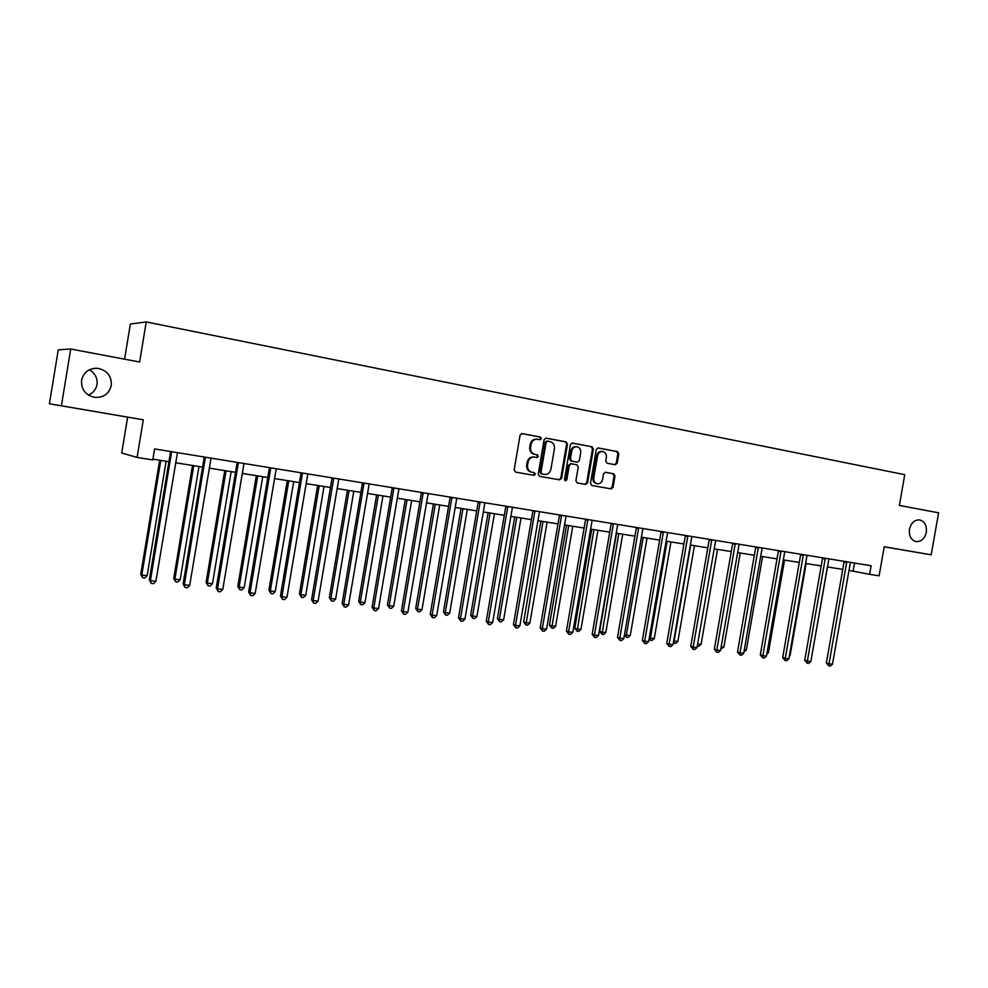 <?xml version="1.0" encoding="UTF-8"?>
<svg xmlns="http://www.w3.org/2000/svg" width="988" height="988" viewBox="0 0 988 988"><rect width="100%" height="100%" fill="white"/><g stroke="black" fill="none" stroke-linecap="round" stroke-linejoin="round"><path stroke-width="1.48" d="M541.424 438.61L540.461 437.042L522.146 433.584L520.083 435.177L514.168 469.893L515.575 472.116L533.915 475.339L535.348 474.215L534.372 472.659L532.013 472.239C528.741 471.288 527.259 468.917 527.555 465.126L528.049 462.248C528.975 458.667 531.112 456.938 534.434 457.074L536.99 457.543L538.386 456.407L537.423 454.851L535.064 454.418C531.791 453.443 530.297 451.059 530.605 447.268L531.099 444.39C532.013 440.858 534.1 439.129 537.386 439.24L540.053 439.734L541.424 438.61M539.534 439.635L540.56 438.524L539.596 436.955L521.652 433.559M533.261 475.228L534.483 474.079L533.52 472.536L532.013 472.239M536.41 457.432L537.521 456.308L536.558 454.752L535.064 454.418M909.466 529.247C908.837 535.978 911.047 540.103 916.098 541.609C921.273 541.782 924.682 538.682 926.312 532.285C926.954 525.517 924.719 521.392 919.593 519.91C914.468 519.762 911.084 522.887 909.466 529.247M81.584 380.207C81.078 389.309 85.388 395.027 94.478 397.337C103.444 397.855 109.038 393.928 111.273 385.542C111.768 376.28 107.334 370.537 97.973 368.351C89.216 368.018 83.758 371.97 81.584 380.207M88.34 395.015C93.131 393.026 96.009 389.544 97.009 384.579C97.689 378.145 95.132 373.205 89.352 369.784M615.265 464.743L617.204 463.174L618.821 453.776L617.525 451.602L598.172 447.947L596.27 449.528L590.478 483.317L591.812 485.491L611.14 488.875L613.066 487.294L615.018 475.932L613.709 473.783L605.446 472.289L603.532 473.87L602.557 479.526C601.791 482.477 600.062 483.885 597.382 483.762C594.727 483.021 593.529 481.082 593.776 477.957L597.592 455.727C598.333 452.837 600.025 451.43 602.655 451.504C605.372 452.22 606.607 454.171 606.36 457.37L605.73 461.063L607.04 463.224L615.265 464.743M49.4 403.796L58.267 349.826L70.728 349.011L61.392 405.784L49.4 403.796L143.297 419.814L137.073 457.419L152.77 459.926L154.597 448.923L871.12 565.741L869.613 574.312L879.11 575.831L884.211 546.759L931.202 554.811L938.6 512.821L899.364 505.424L904.761 474.685L146.236 321.94L130.367 324.052L124.562 359.175M70.728 349.011L139.617 362.016L146.236 321.94M143.297 419.814L61.392 405.784M567.495 444.106L566.136 441.895L546.142 438.116L544.104 439.709L538.225 474.129L539.609 476.34L559.64 479.847L561.653 478.241L567.495 444.106L565.247 441.797L545.66 438.104M572.435 443.081L592.059 446.798L593.393 448.984L587.588 482.811L585.637 484.404L577.227 482.934L575.893 480.748L578.252 466.978L576.906 464.792L571.262 463.767L569.31 465.36L566.853 479.748L565.457 480.872L564.494 479.328L570.434 444.662L572.176 443.056M884.198 546.821L931.202 554.811M127.637 417.208L121.722 452.998L137.073 457.419M848.914 570.372L869.613 574.312M152.905 459.136L168.948 461.692M175.592 462.755L202.577 467.077M209.221 468.127L235.527 472.338M242.159 473.4L267.81 477.5M274.417 478.55L299.45 482.552M306.045 483.601L330.461 487.504M337.031 488.554L360.855 492.37M367.413 493.42L390.668 497.137M397.201 498.174L419.9 501.805M426.421 502.843L448.564 506.387M455.073 507.424L476.698 510.882M483.181 511.92L504.3 515.291M510.771 516.329L531.396 519.626M537.843 520.651L557.985 523.875M564.407 524.9L584.093 528.049M590.503 529.074L609.732 532.149M616.117 533.162L634.914 536.163M641.274 537.188L659.651 540.115M665.986 541.128L683.943 544.005M690.254 545.018L707.816 547.821M714.114 548.822L731.281 551.563M737.542 552.576L754.338 555.256M760.587 556.256L777 558.875M783.225 559.875L799.292 562.444M805.492 563.432L821.201 565.939M811.457 658.045L827.401 566.927L842.752 569.384M854.546 563.037L853.138 571.052M537.064 439.203L536.521 439.154C533.248 439.043 531.149 440.759 530.235 444.291L531.099 444.39M534.199 454.319C530.927 453.344 529.445 450.96 529.741 447.169L530.235 444.291M533.742 456.999L533.569 456.962C530.247 456.839 528.123 458.556 527.184 462.137L528.049 462.248M531.161 472.116C527.888 471.153 526.394 468.794 526.703 465.015L527.184 462.137M558.998 479.736L560.764 478.118L566.606 444.02M547.562 441.142L546.142 442.254L540.979 472.449L541.955 473.993L544.512 474.45C547.834 474.598 549.97 472.882 550.909 469.3L554.416 448.725C554.725 444.971 553.268 442.599 550.032 441.611L546.636 441.043L545.265 442.167L546.142 442.254M547.389 441.13L546.636 441.043M543.808 474.339L541.078 473.857L540.115 472.313L545.265 442.167M571.953 443.069L592.059 446.798M584.933 484.281L586.687 482.675L592.479 448.885L591.145 446.7M571.163 463.755L568.421 465.249L565.951 479.612L566.853 479.748M565.037 480.699L565.951 479.612M580.697 452.689C580.944 449.466 579.684 447.49 576.906 446.761C574.226 446.675 572.521 448.095 571.768 451.022L570.409 458.926L571.756 461.124L577.412 462.149L579.351 460.569L580.697 452.689M576.671 446.737L576.004 446.662C573.336 446.588 571.62 447.996 570.866 450.923L571.768 451.022M576.621 462.051L570.866 461.013L569.52 458.815L570.866 450.923M602.433 451.479L601.729 451.405C599.099 451.318 597.419 452.726 596.666 455.629L597.592 455.727M597.382 483.762L596.468 483.626C593.813 482.885 592.615 480.946 592.862 477.822L596.666 455.629M610.423 488.751L612.128 487.146L614.079 475.808L612.782 473.66L605.138 472.276M614.721 464.644L616.265 463.063L617.883 453.665L616.586 451.504L597.777 447.947M159.661 460.21L140.741 574.324L141.79 575.004L147.138 575.658L166.12 461.248M160.797 460.396L141.79 575.004L142.618 577.721L140.741 574.324M147.138 575.658L144.767 577.992L142.618 577.721M171.677 452.59L170.504 452.294L149.324 579.882L150.435 580.598L171.64 451.701M155.906 581.265L153.473 583.649L151.275 583.377L150.435 580.598L155.906 581.265L177.457 452.652M170.504 452.294L170.492 451.516M151.275 583.377L149.324 579.882M192.524 465.459L173.74 578.425L174.888 579.104L180.137 579.758L198.983 466.497M193.759 465.657L174.888 579.104L175.666 581.796L173.74 578.425M180.137 579.758L177.766 582.056L175.666 581.796M224.745 470.609L206.097 582.438L207.332 583.13L212.469 583.76L231.18 471.647M226.054 470.819L207.332 583.13L208.06 585.785L206.097 582.438M212.469 583.76L210.111 586.032L208.06 585.785M205.405 458.074L204.133 457.777L183.113 584.019L184.324 584.748L205.381 457.197M189.684 585.402L187.251 587.761L185.114 587.502L184.324 584.748L189.684 585.402L211.062 458.123M204.133 457.777L204.121 456.999M185.114 587.502L183.113 584.019M238.441 463.458L237.071 463.137L216.211 588.095L217.521 588.811L238.404 462.582M222.769 589.466L220.349 591.787L218.249 591.54L217.521 588.811L222.769 589.466L243.987 463.496M237.071 463.137L237.058 462.372M218.249 591.54L216.211 588.095M256.312 475.66L237.812 586.378L239.133 587.07L244.172 587.699L262.734 476.685M257.72 475.883L239.133 587.07L239.812 589.7L237.812 586.378M244.172 587.699L241.825 589.947L239.812 589.7M287.273 480.613L268.909 590.231L270.317 590.935L275.257 591.553L293.683 481.638M288.768 480.847L270.317 590.935L270.934 593.529L268.909 590.231M275.257 591.553L272.91 593.776L270.934 593.529M317.63 485.454L299.401 594.023L300.895 594.727L305.737 595.319L324.027 486.479M319.198 485.713L300.895 594.727L301.464 597.283L299.401 594.023M305.737 595.319L303.402 597.53L301.464 597.283M270.798 468.72L269.341 468.386L248.643 592.071L250.038 592.8L270.774 467.867M255.188 593.43L252.767 595.739L250.717 595.492L250.038 592.8L255.188 593.43L276.232 468.757M269.341 468.386L269.329 467.633M250.717 595.492L248.643 592.071M302.513 473.882L300.969 473.536L280.431 595.974L281.913 596.715L302.489 473.03M286.952 597.332L284.544 599.605L282.531 599.358L281.913 596.715L286.952 597.332L307.811 473.944M300.969 473.536L300.957 472.783M282.531 599.358L280.431 595.974M333.598 478.945L331.956 478.587L311.578 599.79L313.147 600.543L333.598 478.945L332.721 477.957M318.087 601.149L315.691 603.396L313.715 603.162L313.147 600.543L318.087 601.149L338.81 478.958M331.956 478.587L331.956 477.834M313.715 603.162L311.578 599.79M347.418 490.221L329.313 597.728L330.881 598.444L335.624 599.037L353.79 491.234M349.06 490.48L330.881 598.444L331.4 600.976L329.313 597.728M335.624 599.037L333.302 601.21L331.4 600.976M364.053 483.898L362.349 483.527L342.12 603.545L343.762 604.298L364.041 483.07M348.616 604.891L346.22 607.114L344.281 606.879L343.762 604.298L348.616 604.891L369.179 483.91M362.349 483.527L362.349 482.786M344.281 606.879L342.12 603.545M376.626 494.889L358.656 601.371L360.299 602.087L364.955 602.668L382.986 495.902M378.342 495.161L360.299 602.087L360.768 604.594L358.656 601.371M364.955 602.668L362.633 604.829L360.768 604.594M393.928 488.764L392.137 488.381L372.068 607.225L373.785 607.978L393.916 487.936M378.54 608.559L376.156 610.769L374.254 610.535L373.785 607.978L378.54 608.559L398.954 488.764M392.137 488.381L392.137 487.652M374.254 610.535L372.068 607.225M405.29 499.471L387.444 604.952L389.161 605.669L393.73 606.237L411.626 500.484M407.068 499.755L389.161 605.669L389.593 608.139L387.444 604.952M393.73 606.237L391.421 608.373L389.593 608.139M423.222 493.531L421.357 493.136L401.437 610.831L403.228 611.584L423.21 492.716M407.896 612.152L405.512 614.338L403.647 614.116L403.228 611.584L407.896 612.152L428.15 493.518M421.357 493.136L421.357 492.419M403.647 614.116L401.437 610.831M433.411 503.966L415.701 608.46L417.479 609.176L421.975 609.732L439.734 504.979M435.263 504.263L417.479 609.176L417.875 611.621L415.701 608.46M421.975 609.732L419.665 611.844L417.875 611.621M451.961 498.211L450.022 497.804L430.237 614.363L432.114 615.129L451.936 497.396M436.684 615.685L434.312 617.846L432.485 617.624L432.114 615.129L436.684 615.685L456.789 498.187M450.022 497.804L450.022 497.088M432.485 617.624L430.237 614.363M461.026 508.375L443.439 611.893L445.279 612.622L449.688 613.165L467.324 509.388M462.94 508.684L445.279 612.622L445.625 615.042L443.439 611.893M449.688 613.165L447.391 615.265L445.625 615.042M480.143 502.793L478.143 502.386L458.506 617.833L460.445 618.599L480.131 501.99M464.928 619.143L462.569 621.291L460.779 621.069L460.445 618.599L464.928 619.143L484.886 502.769M478.143 502.386L478.143 501.669M460.779 621.069L458.506 617.833M488.121 512.71L470.659 615.277L472.573 616.006L476.895 616.549L494.408 513.711M490.11 513.019L472.573 616.006L472.882 618.402L470.659 615.277M476.895 616.549L474.611 618.611L472.882 618.402M507.795 507.301L505.745 506.869L486.244 621.242L488.245 622.008L507.795 506.498M492.654 622.539L490.295 624.663L488.541 624.453L488.245 622.008L492.654 622.539L512.439 507.301M505.745 506.869L505.745 506.165M488.541 624.453L486.244 621.242M514.736 516.959L497.396 618.599L499.36 619.328L503.608 619.859L521.009 517.959M516.773 517.292L499.36 619.328L499.632 621.699L497.396 618.599M503.608 619.859L501.336 621.909L499.632 621.699M534.94 511.71L532.816 511.278L513.464 624.577L515.526 625.355L534.928 510.932M519.849 625.873L517.514 627.973L515.785 627.763L515.526 625.355L519.849 625.873L539.522 511.673M532.816 511.278L532.828 510.586M515.785 627.763L513.464 624.577M540.868 521.133L523.652 621.86L525.678 622.588L529.852 623.107L547.117 522.133M542.968 521.479L525.912 624.935L523.652 621.86M529.852 623.107L527.58 625.145L525.912 624.935M561.579 516.045L559.406 515.613L540.189 627.862L542.313 628.627L561.579 515.267M546.562 629.158L544.227 631.233L542.523 631.023L542.313 628.627L546.562 629.158L566.075 516.008M559.406 515.613L559.406 514.921M542.523 631.023L540.189 627.862M566.532 525.246L549.439 625.058L551.514 625.799L555.614 626.306L572.768 526.234M568.693 525.579L551.712 628.109L549.439 625.058M555.614 626.306L553.354 628.319L551.712 628.109M587.736 520.306L585.501 519.861L566.42 631.085L568.606 631.851L587.736 520.306L586.563 519.342M572.768 632.369L570.447 634.42L568.779 634.222L568.606 631.851L572.768 632.369L592.145 520.256M585.501 519.861L585.514 519.169M568.779 634.222L566.42 631.085M591.75 529.272L574.769 628.207L576.906 628.948L580.932 629.442L597.962 530.26M593.949 529.617L577.066 631.233L574.769 628.207M580.932 629.442L578.672 631.431L577.066 631.233M613.425 524.48L611.127 524.023L592.183 634.247L594.418 635.025L613.412 523.726M598.518 635.519L596.196 637.556L594.566 637.359L594.418 635.025L598.518 635.519L617.735 524.467M611.127 524.023L611.14 523.356M594.566 637.359L592.183 634.247M616.524 533.224L599.667 631.295L601.84 632.036L605.805 632.53L622.712 534.224M618.772 533.594L601.976 634.308L599.667 631.295M605.805 632.53L603.557 634.494L601.976 634.308M638.643 528.592L636.297 528.123L617.488 637.346L619.772 638.125L638.643 527.839M623.799 638.619L621.489 640.644L619.884 640.446L619.772 638.125L623.799 638.619L642.892 528.531M636.297 528.123L636.309 527.456M619.884 640.446L617.488 637.346M643.176 537.484L626.355 635.074L630.245 635.556L647.041 538.102M624.515 634.457L626.355 635.074L626.454 637.322L624.428 634.914M630.245 635.556L627.998 637.507L626.454 637.322M663.417 532.618L661.021 532.149L642.348 640.397L644.682 641.187L663.405 531.877M648.622 641.669L646.325 643.657L644.756 643.472L644.682 641.187L648.622 641.669L667.592 532.557M661.021 532.149L661.034 531.482M644.756 643.472L642.348 640.397M667.135 541.313L650.437 638.063L654.266 638.532L670.938 541.93M649.314 637.692L650.437 638.063L650.499 640.286L649.079 639.038M654.266 638.532L652.031 640.471L650.499 640.286M687.747 536.583L685.302 536.101L666.764 643.398L669.148 644.176L687.747 536.583L686.462 535.632M673.026 644.658L670.741 646.634L669.185 646.448L669.148 644.176L673.026 644.658L691.859 536.509M685.302 536.101L685.314 535.447M669.185 646.448L666.764 643.398M690.698 545.08L674.112 640.99L677.867 641.459L694.441 545.685M673.68 640.854L674.149 643.188L673.322 642.929M677.867 641.459L675.644 643.373L674.149 643.188M711.656 540.473L709.174 539.991L690.748 646.35L693.181 647.128L711.656 540.473L710.36 539.522M696.997 647.597L694.712 649.561L693.193 649.363L693.181 647.128L696.997 647.597L715.695 540.399M709.174 539.991L709.186 539.337M693.193 649.363L690.748 646.35M697.639 643.904L701.085 644.337L717.535 549.377M701.085 644.337L698.862 646.238L697.269 646.016M697.392 646.053L697.392 645.312M735.146 544.302L732.627 543.808L714.324 649.24L716.806 650.018L735.146 544.302L733.825 543.351M720.548 650.487L718.276 652.426L716.782 652.241L716.806 650.018L720.548 650.487L739.123 544.215M732.627 543.808L732.639 543.165M716.782 652.241L714.324 649.24M721.191 646.831L723.895 647.165L740.247 553.008M723.895 647.165L720.82 648.943M758.241 548.056L755.672 547.562L737.505 652.08L740.024 652.87L758.241 548.056L756.894 547.117M743.705 653.327L741.445 655.242L739.975 655.069L740.024 652.87L743.705 653.327L762.143 547.97M755.672 547.562L755.684 546.92M739.975 655.069L737.505 652.08M744.335 649.696L746.348 649.943L762.588 556.577M746.348 649.943L743.976 651.796M780.94 551.749L778.334 551.242L760.291 654.883L762.847 655.662L780.94 551.749L779.581 550.81M766.466 656.106L764.218 658.02L762.761 657.835L762.847 655.662L766.466 656.106L784.756 551.699M778.334 551.242L778.346 550.612M762.761 657.835L760.291 654.883M767.096 652.525L768.417 652.685L784.546 560.085M768.417 652.685L766.824 654.031M803.256 555.38L800.613 554.873L782.681 657.638L785.275 658.416L803.256 555.38L801.873 554.453M788.844 658.86L786.596 660.737L785.176 660.564L785.275 658.416L788.844 658.86L807.011 555.33M800.613 554.873L800.626 554.243M785.176 660.564L782.681 657.638M789.461 655.291L790.128 655.377L806.146 563.531M790.128 655.377L789.326 656.044M825.19 558.949L822.51 558.442L804.714 660.342L807.344 661.12L825.19 558.949L823.794 558.022M810.839 661.552L808.616 663.43L807.208 663.257L807.344 661.12L810.839 661.552L828.907 558.85M822.51 558.442L822.522 557.812M807.208 663.257L804.714 660.342M846.765 562.468L844.048 561.95L826.376 662.997L829.043 663.788L846.778 561.764M832.476 664.208L830.253 666.06L828.883 665.887L829.043 663.788L832.476 664.208L850.421 562.37M844.048 561.95L844.073 561.332M828.883 665.887L826.376 662.997M539.596 436.955L540.461 437.042M533.52 472.536L534.372 472.659M536.558 454.752L537.423 454.851M529.741 447.169L530.605 447.268M526.703 465.015L527.555 465.126M560.764 478.118L561.653 478.241M565.247 441.797L566.136 441.895M540.115 472.313L540.979 472.449M541.078 473.857L541.955 473.993M543.548 474.302L544.425 474.425M592.479 448.885L593.393 448.984M586.687 482.675L587.588 482.811M568.421 465.249L569.31 465.36M569.52 458.815L570.409 458.926M570.866 461.013L571.756 461.124M576.461 462.038L577.363 462.149M592.862 477.822L593.776 477.957M612.782 473.66L613.709 473.783M614.079 475.808L615.018 475.932M612.128 487.146L613.066 487.294M616.586 451.504L617.525 451.602M617.883 453.665L618.821 453.776M616.265 463.063L617.204 463.174M171.653 451.751L171.035 451.602M205.381 457.259L204.714 457.098M238.417 462.643L237.7 462.47M270.786 467.917L270.02 467.744M302.501 473.079L301.686 472.906M364.041 483.12L363.139 482.922M393.916 487.986L392.977 487.788M423.21 492.765L422.234 492.555M451.948 497.446L450.936 497.236M480.143 502.04L479.081 501.83M507.795 506.548L506.708 506.325M534.94 510.969L533.829 510.747M561.579 515.316L560.431 515.081M613.425 523.764L612.214 523.529M638.643 527.876L637.408 527.641M663.417 531.914L662.158 531.668M846.778 561.814L845.358 561.542M94.44 368.314L97.973 368.351M533.569 456.962L534.249 457.049M543.647 474.314L544.512 474.45M570.36 463.644L571.262 463.767M576.51 462.038L577.412 462.149"/></g></svg>

